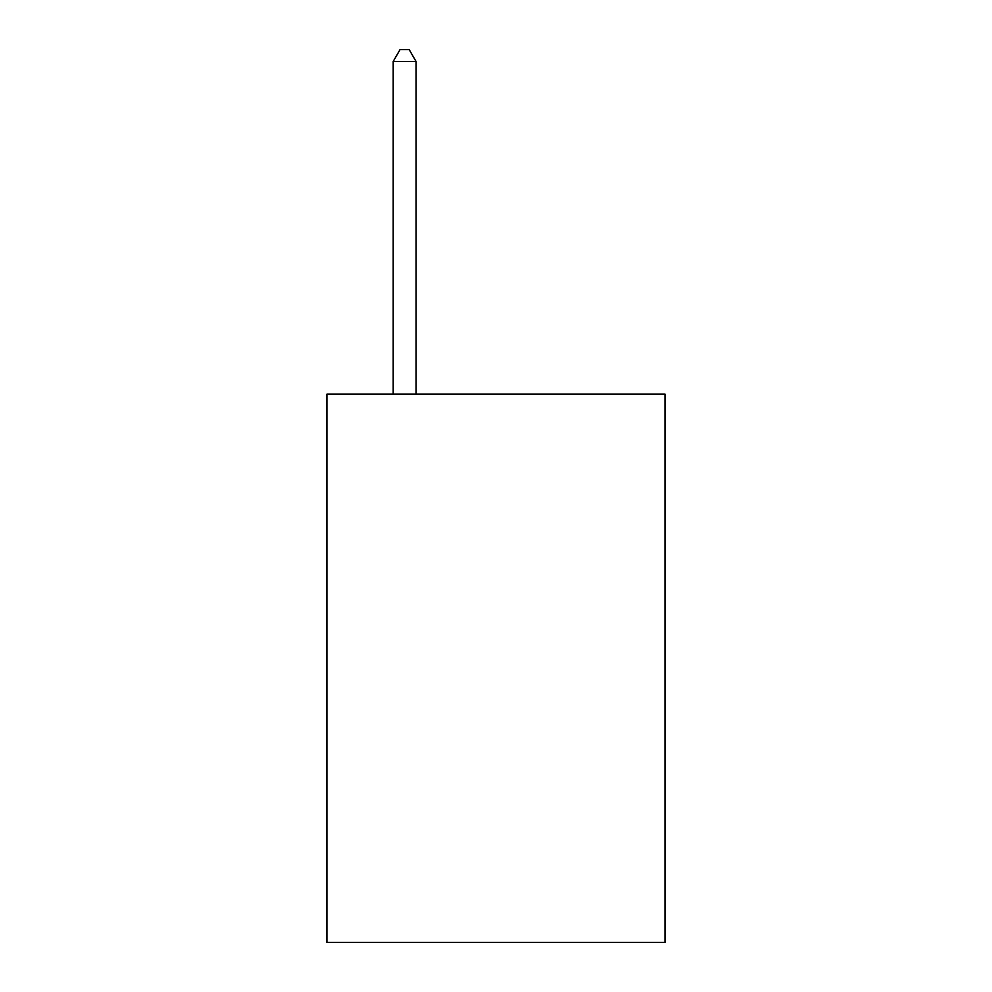 <?xml version="1.0" encoding="UTF-8"?>
<svg xmlns="http://www.w3.org/2000/svg" width="992" height="992" viewBox="0 0 992 992"><rect width="100%" height="100%" fill="white"/><g stroke="black" fill="none" stroke-linecap="round" stroke-linejoin="round"><path stroke-width="1.49" d="M665.062 394.109L665.062 942.4L326.938 942.4L326.938 394.109L665.062 394.109M416.045 394.109L416.045 61.479L393.192 61.479L393.192 394.109M393.192 61.479L400.049 49.6L409.188 49.6L416.045 61.479"/></g></svg>

